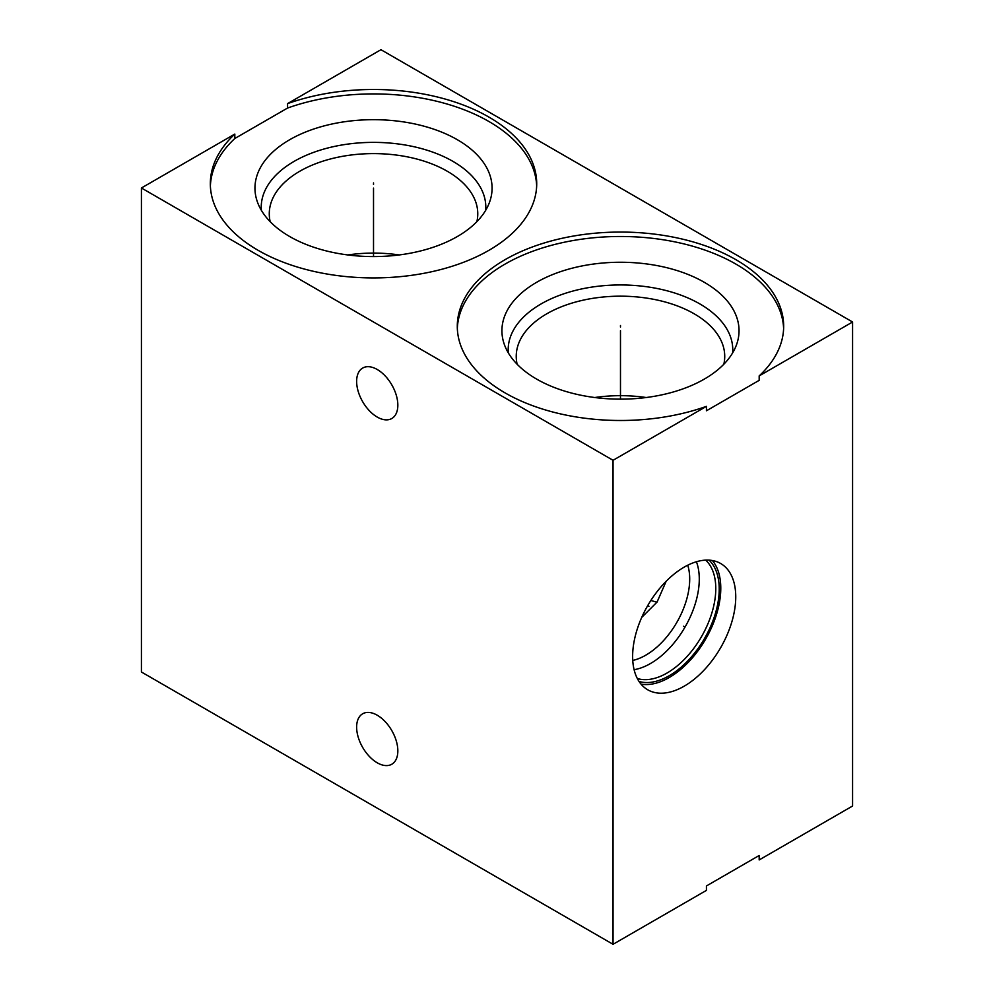 <?xml version="1.0" encoding="UTF-8"?>
<svg xmlns="http://www.w3.org/2000/svg" width="994" height="994" viewBox="0 0 994 994"><rect width="100%" height="100%" fill="white"/><g stroke="black" fill="none" stroke-linecap="round" stroke-linejoin="round"><path stroke-width="1.49" d="M287.564 103.624A163.19 94.219 180 0 1 452.904 101.388A163.19 94.219 180 0 1 536.71 183.704A163.19 94.219 180 0 1 373.52 277.922A163.19 94.219 180 0 1 210.33 183.704A163.19 94.219 180 0 1 234.82 134.066L141.421 187.99L141.421 672.006L613.049 944.3L706.436 890.375L706.436 885.952L759.18 855.499L759.18 859.934L852.579 806.01L852.579 321.994L380.951 49.7L287.564 103.624L287.564 108.048L234.82 138.501A163.19 94.219 0 0 0 210.38 185.915M234.82 134.066L234.82 138.501M613.049 944.3L613.049 460.284L706.436 406.36L706.436 410.783L759.18 380.342L759.18 375.906L852.579 321.994M735.746 596.885A72.91 42.096 -60 0 1 703.926 670.254A72.91 42.096 -60 0 1 647.728 689.786A72.91 42.096 -60 0 1 632.631 656.413A72.91 42.096 -60 0 1 664.464 583.031A72.91 42.096 -60 0 1 720.65 563.499A72.91 42.096 -60 0 1 735.746 596.885M712.387 560.529A72.91 42.096 120 0 1 720.774 588.237A72.91 42.096 -60 0 1 693.762 656.189A72.91 42.096 -60 0 1 641.031 684.12M709.082 560.144A70.711 40.829 120 0 1 719.221 589.131A70.711 40.829 -60 0 1 691.476 656.848A70.711 40.829 -60 0 1 639.043 681.462M705.678 560.119A68.934 39.797 120 0 1 715.779 588.597A68.934 39.797 -60 0 1 688.569 654.81A68.934 39.797 -60 0 1 637.328 678.517M634.11 669.695A68.934 39.797 -60 0 0 699.279 579.08A68.934 39.797 120 0 0 696.421 561.747M687.736 565.201A62.162 35.883 120 0 1 689.699 579.08A62.162 35.883 -60 0 1 632.756 660.438M650.846 600.488L656.972 602.215M641.726 617.398L657.096 602.016L666.142 581.304M646.162 397.525A104.246 60.187 0 0 0 594.785 397.525M517.128 364.251A104.246 60.187 0 0 1 516.234 356.361A104.246 60.187 0 0 1 580.583 300.76A104.246 60.187 0 0 1 694.185 313.806A104.246 60.187 180 0 1 724.725 356.361A104.246 60.187 180 0 1 723.831 364.251M732.64 352.87A112.297 64.834 180 0 0 699.875 303.94A112.297 64.834 0 0 0 575.041 290.497A112.297 64.834 0 0 0 508.307 352.87M704.311 282.308A118.559 68.449 180 0 1 736.889 343.675A118.559 68.449 180 0 1 655.22 396.146A118.559 68.449 180 0 1 536.636 379.099A118.559 68.449 0 0 1 504.07 343.675A118.559 68.449 0 0 1 564.89 270.244A118.559 68.449 0 0 1 704.311 282.308M783.62 328.492A163.19 94.219 0 0 0 620.48 236.485A163.19 94.219 0 0 0 457.327 328.492M706.436 406.36A163.19 94.219 180 0 1 541.096 408.596A163.19 94.219 180 0 1 457.29 326.281A163.19 94.219 180 0 1 620.48 232.062A163.19 94.219 180 0 1 783.67 326.281A163.19 94.219 180 0 1 759.18 375.906M141.421 187.99L613.049 460.284M536.673 185.915A163.19 94.219 0 0 0 451.226 105.277A163.19 94.219 0 0 0 287.564 108.048M457.364 139.732A118.559 68.449 180 0 1 489.93 201.099A118.559 68.449 180 0 1 408.261 253.569A118.559 68.449 180 0 1 289.689 236.535A118.559 68.449 0 0 1 257.111 201.099A118.559 68.449 0 0 1 317.931 127.667A118.559 68.449 0 0 1 457.364 139.732M261.36 210.293A112.297 64.834 0 0 1 328.095 147.92A112.297 64.834 0 0 1 452.929 161.363A112.297 64.834 180 0 1 485.693 210.293M476.871 221.674A104.246 60.187 180 0 0 477.766 213.785A104.246 60.187 180 0 0 447.238 171.229A104.246 60.187 0 0 0 333.636 158.183A104.246 60.187 0 0 0 269.275 213.785A104.246 60.187 0 0 0 270.169 221.674M399.215 254.949A104.246 60.187 0 0 0 347.838 254.949M377.235 417.07A29.137 16.823 -120 0 0 391.798 418.511A29.137 16.823 -120 0 0 396.271 395.165A29.137 16.823 -120 0 0 377.235 369.495A29.137 16.823 -120 0 0 362.673 368.053A29.137 16.823 -120 0 0 358.2 391.4A29.137 16.823 -120 0 0 377.235 417.07M377.235 762.796A29.137 16.823 -120 0 0 391.798 764.237A29.137 16.823 -120 0 0 396.271 740.89A29.137 16.823 -120 0 0 377.235 715.22A29.137 16.823 -120 0 0 362.673 713.779A29.137 16.823 -120 0 0 358.2 737.126A29.137 16.823 -120 0 0 377.235 762.796M620.48 327.063L620.48 325.498L620.48 327.063M620.48 330.704L620.48 399.153M373.52 184.486L373.52 182.921L373.52 184.486M373.52 188.127L373.52 256.576M683.512 626.257L684.866 627.04L683.512 626.257M648.945 606.29L647.728 605.594"/></g></svg>
